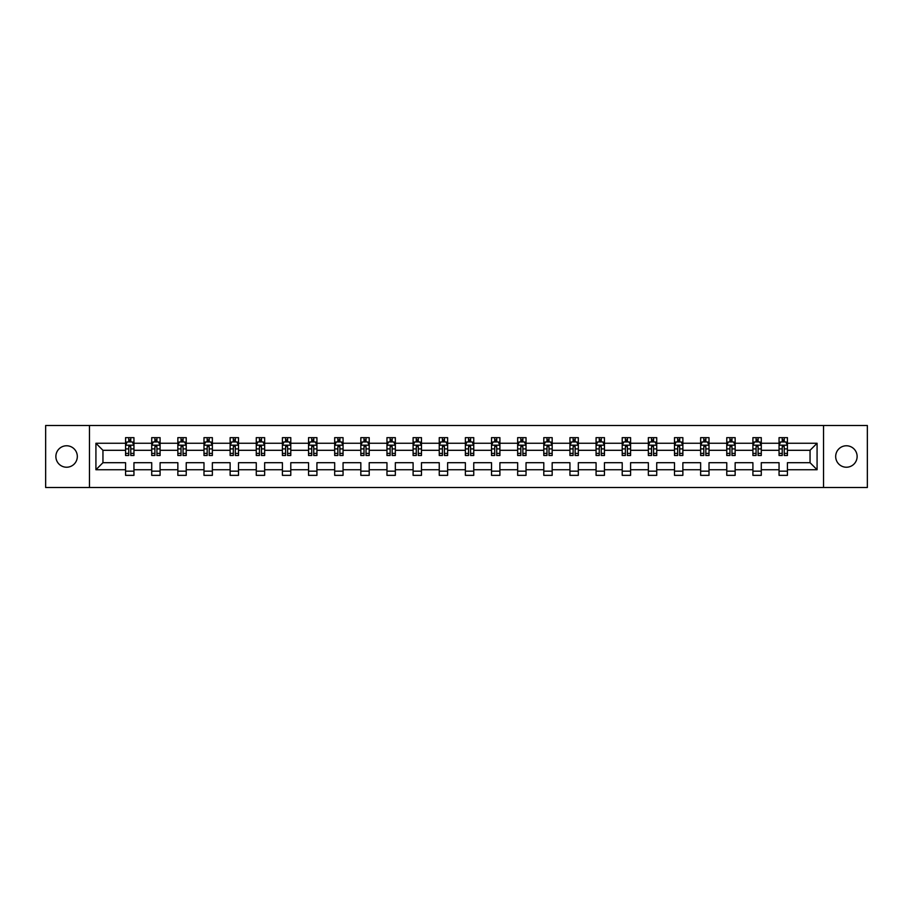 <?xml version="1.0" encoding="UTF-8"?>
<svg xmlns="http://www.w3.org/2000/svg" width="913" height="913" viewBox="0 0 913 913"><rect width="100%" height="100%" fill="white"/><g stroke="black" fill="none" stroke-linecap="round" stroke-linejoin="round"><path stroke-width="1.37" d="M846.408 445.772A10.728 10.728 0 0 0 835.68 456.5A10.728 10.728 0 0 0 846.408 467.228A10.728 10.728 0 0 0 857.124 456.5A10.728 10.728 0 0 0 846.408 445.772M66.592 445.772A10.728 10.728 0 0 0 55.876 456.5A10.728 10.728 0 0 0 66.592 467.228A10.728 10.728 0 0 0 77.32 456.5A10.728 10.728 0 0 0 66.592 445.772M823.537 425.504L45.65 425.504L45.65 487.496L867.35 487.496L867.35 425.504L823.537 425.504L823.537 487.496M787.428 469.739L787.428 462.697L810.048 462.697L817.078 469.739L787.428 469.739L787.428 475.353L779.051 475.353L779.051 469.739L761.282 469.739L761.282 475.353L752.905 475.353L752.905 469.739L735.148 469.739L735.148 475.353L726.771 475.353L726.771 469.739L709.013 469.739L709.013 475.353L700.636 475.353L700.636 469.739L682.867 469.739L682.867 475.353L674.49 475.353L674.49 469.739L656.732 469.739L656.732 475.353L648.356 475.353L648.356 469.739L630.586 469.739L630.586 475.353L622.21 475.353L622.21 469.739L604.452 469.739L604.452 475.353L596.075 475.353L596.075 469.739L578.317 469.739L578.317 475.353L569.94 475.353L569.94 469.739L552.171 469.739L552.171 475.353L543.794 475.353L543.794 469.739L526.036 469.739L526.036 475.353L517.66 475.353L517.66 469.739L499.902 469.739L499.902 475.353L491.525 475.353L491.525 469.739L473.756 469.739L473.756 475.353L465.379 475.353L465.379 469.739L447.621 469.739L447.621 475.353L439.244 475.353L439.244 469.739L421.475 469.739L421.475 475.353L413.098 475.353L413.098 469.739L395.34 469.739L395.34 475.353L386.964 475.353L386.964 469.739L369.206 469.739L369.206 475.353L360.829 475.353L360.829 469.739L343.06 469.739L343.06 475.353L334.683 475.353L334.683 469.739L316.925 469.739L316.925 475.353L308.548 475.353L308.548 469.739L290.791 469.739L290.791 475.353L282.414 475.353L282.414 469.739L264.644 469.739L264.644 475.353L256.268 475.353L256.268 469.739L238.51 469.739L238.51 475.353L230.133 475.353L230.133 469.739L212.364 469.739L212.364 475.353L203.987 475.353L203.987 469.739L186.229 469.739L186.229 475.353L177.852 475.353L177.852 469.739L160.095 469.739L160.095 475.353L151.718 475.353L151.718 469.739L133.949 469.739L133.949 475.353L125.572 475.353L125.572 469.739L95.922 469.739L95.922 443.262L125.572 443.262L125.572 437.647L133.949 437.647L133.949 443.262L151.718 443.262L151.718 437.647L160.095 437.647L160.095 443.262L177.852 443.262L177.852 437.647L186.229 437.647L186.229 443.262L203.987 443.262L203.987 437.647L212.364 437.647L212.364 443.262L230.133 443.262L230.133 437.647L238.51 437.647L238.51 443.262L256.268 443.262L256.268 437.647L264.644 437.647L264.644 443.262L282.414 443.262L282.414 437.647L290.791 437.647L290.791 443.262L308.548 443.262L308.548 437.647L316.925 437.647L316.925 443.262L334.683 443.262L334.683 437.647L343.06 437.647L343.06 443.262L360.829 443.262L360.829 437.647L369.206 437.647L369.206 443.262L386.964 443.262L386.964 437.647L395.34 437.647L395.34 443.262L413.098 443.262L413.098 437.647L421.475 437.647L421.475 443.262L439.244 443.262L439.244 437.647L447.621 437.647L447.621 443.262L465.379 443.262L465.379 437.647L473.756 437.647L473.756 443.262L491.525 443.262L491.525 437.647L499.902 437.647L499.902 443.262L517.66 443.262L517.66 437.647L526.036 437.647L526.036 443.262L543.794 443.262L543.794 437.647L552.171 437.647L552.171 443.262L569.94 443.262L569.94 437.647L578.317 437.647L578.317 443.262L596.075 443.262L596.075 437.647L604.452 437.647L604.452 443.262L622.21 443.262L622.21 437.647L630.586 437.647L630.586 443.262L648.356 443.262L648.356 437.647L656.732 437.647L656.732 443.262L674.49 443.262L674.49 437.647L682.867 437.647L682.867 443.262L700.636 443.262L700.636 437.647L709.013 437.647L709.013 443.262L726.771 443.262L726.771 437.647L735.148 437.647L735.148 443.262L752.905 443.262L752.905 437.647L761.282 437.647L761.282 443.262L779.051 443.262L779.051 437.647L787.428 437.647L787.428 443.262L817.078 443.262L817.078 469.739M89.463 487.496L89.463 425.504M779.051 443.262L779.051 450.303L761.282 450.303L761.282 443.262M761.282 469.739L761.282 462.697L779.051 462.697L779.051 469.739M752.905 443.262L752.905 450.303L735.148 450.303L735.148 443.262M735.148 469.739L735.148 462.697L752.905 462.697L752.905 469.739M726.771 443.262L726.771 450.303L709.013 450.303L709.013 443.262M709.013 469.739L709.013 462.697L726.771 462.697L726.771 469.739M700.636 443.262L700.636 450.303L682.867 450.303L682.867 443.262M682.867 469.739L682.867 462.697L700.636 462.697L700.636 469.739M674.49 443.262L674.49 450.303L656.732 450.303L656.732 443.262M656.732 469.739L656.732 462.697L674.49 462.697L674.49 469.739M648.356 443.262L648.356 450.303L630.586 450.303L630.586 443.262M630.586 469.739L630.586 462.697L648.356 462.697L648.356 469.739M622.21 443.262L622.21 450.303L604.452 450.303L604.452 443.262M604.452 469.739L604.452 462.697L622.21 462.697L622.21 469.739M596.075 443.262L596.075 450.303L578.317 450.303L578.317 443.262M578.317 469.739L578.317 462.697L596.075 462.697L596.075 469.739M569.94 443.262L569.94 450.303L552.171 450.303L552.171 443.262M552.171 469.739L552.171 462.697L569.94 462.697L569.94 469.739M543.794 443.262L543.794 450.303L526.036 450.303L526.036 443.262M526.036 469.739L526.036 462.697L543.794 462.697L543.794 469.739M517.66 443.262L517.66 450.303L499.902 450.303L499.902 443.262M499.902 469.739L499.902 462.697L517.66 462.697L517.66 469.739M491.525 443.262L491.525 450.303L473.756 450.303L473.756 443.262M473.756 469.739L473.756 462.697L491.525 462.697L491.525 469.739M465.379 443.262L465.379 450.303L447.621 450.303L447.621 443.262M447.621 469.739L447.621 462.697L465.379 462.697L465.379 469.739M439.244 443.262L439.244 450.303L421.475 450.303L421.475 443.262M421.475 469.739L421.475 462.697L439.244 462.697L439.244 469.739M413.098 443.262L413.098 450.303L395.34 450.303L395.34 443.262M395.34 469.739L395.34 462.697L413.098 462.697L413.098 469.739M386.964 443.262L386.964 450.303L369.206 450.303L369.206 443.262M369.206 469.739L369.206 462.697L386.964 462.697L386.964 469.739M360.829 443.262L360.829 450.303L343.06 450.303L343.06 443.262M343.06 469.739L343.06 462.697L360.829 462.697L360.829 469.739M334.683 443.262L334.683 450.303L316.925 450.303L316.925 443.262M316.925 469.739L316.925 462.697L334.683 462.697L334.683 469.739M308.548 443.262L308.548 450.303L290.791 450.303L290.791 443.262M290.791 469.739L290.791 462.697L308.548 462.697L308.548 469.739M282.414 443.262L282.414 450.303L264.644 450.303L264.644 443.262M264.644 469.739L264.644 462.697L282.414 462.697L282.414 469.739M256.268 443.262L256.268 450.303L238.51 450.303L238.51 443.262M238.51 469.739L238.51 462.697L256.268 462.697L256.268 469.739M230.133 443.262L230.133 450.303L212.364 450.303L212.364 443.262M212.364 469.739L212.364 462.697L230.133 462.697L230.133 469.739M203.987 443.262L203.987 450.303L186.229 450.303L186.229 443.262M186.229 469.739L186.229 462.697L203.987 462.697L203.987 469.739M177.852 443.262L177.852 450.303L160.095 450.303L160.095 443.262M160.095 469.739L160.095 462.697L177.852 462.697L177.852 469.739M151.718 443.262L151.718 450.303L133.949 450.303L133.949 443.262M133.949 469.739L133.949 462.697L151.718 462.697L151.718 469.739M125.572 443.262L125.572 450.303L102.952 450.303L102.952 462.697L125.572 462.697L125.572 469.739M95.922 443.262L102.952 450.303M810.048 462.697L810.048 450.303L787.428 450.303L787.428 443.262M782.236 441.835L784.244 441.835M756.09 441.835L758.098 441.835M729.955 441.835L731.964 441.835M703.809 441.835L705.829 441.835M677.674 441.835L679.683 441.835M651.54 441.835L653.548 441.835M625.394 441.835L627.414 441.835M599.259 441.835L601.268 441.835M573.124 441.835L575.133 441.835M546.978 441.835L548.987 441.835M520.844 441.835L522.852 441.835M494.698 441.835L496.718 441.835M468.563 441.835L470.572 441.835M442.428 441.835L444.437 441.835M416.282 441.835L418.302 441.835M390.148 441.835L392.156 441.835M364.013 441.835L366.022 441.835M337.867 441.835L339.876 441.835M311.732 441.835L313.741 441.835M285.586 441.835L287.606 441.835M259.452 441.835L261.46 441.835M233.317 441.835L235.326 441.835M207.171 441.835L209.191 441.835M181.036 441.835L183.045 441.835M154.902 441.835L156.91 441.835M128.756 441.835L130.764 441.835M125.572 471.165L133.949 471.165M151.718 471.165L160.095 471.165M177.852 471.165L186.229 471.165M203.987 471.165L212.364 471.165M230.133 471.165L238.51 471.165M256.268 471.165L264.644 471.165M282.414 471.165L290.791 471.165M308.548 471.165L316.925 471.165M334.683 471.165L343.06 471.165M360.829 471.165L369.206 471.165M386.964 471.165L395.34 471.165M413.098 471.165L421.475 471.165M439.244 471.165L447.621 471.165M465.379 471.165L473.756 471.165M491.525 471.165L499.902 471.165M517.66 471.165L526.036 471.165M543.794 471.165L552.171 471.165M569.94 471.165L578.317 471.165M596.075 471.165L604.452 471.165M622.21 471.165L630.586 471.165M648.356 471.165L656.732 471.165M674.49 471.165L682.867 471.165M700.636 471.165L709.013 471.165M726.771 471.165L735.148 471.165M752.905 471.165L761.282 471.165M779.051 471.165L787.428 471.165M102.952 462.697L95.922 469.739M817.078 443.262L810.048 450.303M130.764 439.826L128.756 439.826M127.147 442.12L125.572 442.12L125.572 437.647L128.756 437.647L128.756 441.926M125.572 453.396L125.572 455.496L128.756 455.496L128.756 453.396L125.572 453.396L125.572 450.303M133.949 450.303L133.949 455.496L130.764 455.496L130.764 446.525L128.756 446.525L128.756 453.396M132.374 442.12L133.949 442.12L133.949 437.647L130.764 437.647L130.764 441.926M133.949 445.27L132.282 441.926L127.249 441.926L125.572 445.27M156.91 439.826L154.902 439.826M153.293 442.12L151.718 442.12L151.718 437.647L154.902 437.647L154.902 441.926M151.718 453.396L151.718 455.496L154.902 455.496L154.902 453.396L151.718 453.396L151.718 450.303M160.095 450.303L160.095 455.496L156.91 455.496L156.91 446.525L154.902 446.525L154.902 453.396M158.52 442.12L160.095 442.12L160.095 437.647L156.91 437.647L156.91 441.926M160.095 445.27L158.417 441.926L153.384 441.926L151.718 445.27M183.045 439.826L181.036 439.826M179.427 442.12L177.852 442.12L177.852 437.647L181.036 437.647L181.036 441.926M177.852 453.396L177.852 455.496L181.036 455.496L181.036 453.396L177.852 453.396L177.852 450.303M186.229 450.303L186.229 455.496L183.045 455.496L183.045 446.525L181.036 446.525L181.036 453.396M184.654 442.12L186.229 442.12L186.229 437.647L183.045 437.647L183.045 441.926M186.229 445.27L184.552 441.926L179.53 441.926L177.852 445.27M209.191 439.826L207.171 439.826M205.562 442.12L203.987 442.12L203.987 437.647L207.171 437.647L207.171 441.926M203.987 453.396L203.987 455.496L207.171 455.496L207.171 453.396L203.987 453.396L203.987 450.303M212.364 450.303L212.364 455.496L209.191 455.496L209.191 446.525L207.171 446.525L207.171 453.396M210.789 442.12L212.364 442.12L212.364 437.647L209.191 437.647L209.191 441.926M212.364 445.27L210.698 441.926L205.665 441.926L203.987 445.27M235.326 439.826L233.317 439.826M231.708 442.12L230.133 442.12L230.133 437.647L233.317 437.647L233.317 441.926M230.133 453.396L230.133 455.496L233.317 455.496L233.317 453.396L230.133 453.396L230.133 450.303M238.51 450.303L238.51 455.496L235.326 455.496L235.326 446.525L233.317 446.525L233.317 453.396M236.935 442.12L238.51 442.12L238.51 437.647L235.326 437.647L235.326 441.926M238.51 445.27L236.832 441.926L231.811 441.926L230.133 445.27M261.46 439.826L259.452 439.826M257.843 442.12L256.268 442.12L256.268 437.647L259.452 437.647L259.452 441.926M256.268 453.396L256.268 455.496L259.452 455.496L259.452 453.396L256.268 453.396L256.268 450.303M264.644 450.303L264.644 455.496L261.46 455.496L261.46 446.525L259.452 446.525L259.452 453.396M263.07 442.12L264.644 442.12L264.644 437.647L261.46 437.647L261.46 441.926M264.644 445.27L262.967 441.926L257.945 441.926L256.268 445.27M287.606 439.826L285.586 439.826M283.989 442.12L282.414 442.12L282.414 437.647L285.586 437.647L285.586 441.926M282.414 453.396L282.414 455.496L285.586 455.496L285.586 453.396L282.414 453.396L282.414 450.303M290.791 450.303L290.791 455.496L287.606 455.496L287.606 446.525L285.586 446.525L285.586 453.396M289.216 442.12L290.791 442.12L290.791 437.647L287.606 437.647L287.606 441.926M290.791 445.27L289.113 441.926L284.08 441.926L282.414 445.27M313.741 439.826L311.732 439.826M310.123 442.12L308.548 442.12L308.548 437.647L311.732 437.647L311.732 441.926M308.548 453.396L308.548 455.496L311.732 455.496L311.732 453.396L308.548 453.396L308.548 450.303M316.925 450.303L316.925 455.496L313.741 455.496L313.741 446.525L311.732 446.525L311.732 453.396M315.35 442.12L316.925 442.12L316.925 437.647L313.741 437.647L313.741 441.926M316.925 445.27L315.247 441.926L310.226 441.926L308.548 445.27M339.876 439.826L337.867 439.826M336.258 442.12L334.683 442.12L334.683 437.647L337.867 437.647L337.867 441.926M334.683 453.396L334.683 455.496L337.867 455.496L337.867 453.396L334.683 453.396L334.683 450.303M343.06 450.303L343.06 455.496L339.876 455.496L339.876 446.525L337.867 446.525L337.867 453.396M341.485 442.12L343.06 442.12L343.06 437.647L339.876 437.647L339.876 441.926M343.06 445.27L341.394 441.926L336.361 441.926L334.683 445.27M366.022 439.826L364.013 439.826M362.404 442.12L360.829 442.12L360.829 437.647L364.013 437.647L364.013 441.926M360.829 453.396L360.829 455.496L364.013 455.496L364.013 453.396L360.829 453.396L360.829 450.303M369.206 450.303L369.206 455.496L366.022 455.496L366.022 446.525L364.013 446.525L364.013 453.396M367.631 442.12L369.206 442.12L369.206 437.647L366.022 437.647L366.022 441.926M369.206 445.27L367.528 441.926L362.495 441.926L360.829 445.27M392.156 439.826L390.148 439.826M388.539 442.12L386.964 442.12L386.964 437.647L390.148 437.647L390.148 441.926M386.964 453.396L386.964 455.496L390.148 455.496L390.148 453.396L386.964 453.396L386.964 450.303M395.34 450.303L395.34 455.496L392.156 455.496L392.156 446.525L390.148 446.525L390.148 453.396M393.765 442.12L395.34 442.12L395.34 437.647L392.156 437.647L392.156 441.926M395.34 445.27L393.663 441.926L388.641 441.926L386.964 445.27M418.302 439.826L416.282 439.826M414.673 442.12L413.098 442.12L413.098 437.647L416.282 437.647L416.282 441.926M413.098 453.396L413.098 455.496L416.282 455.496L416.282 453.396L413.098 453.396L413.098 450.303M421.475 450.303L421.475 455.496L418.302 455.496L418.302 446.525L416.282 446.525L416.282 453.396M419.9 442.12L421.475 442.12L421.475 437.647L418.302 437.647L418.302 441.926M421.475 445.27L419.809 441.926L414.776 441.926L413.098 445.27M444.437 439.826L442.428 439.826M440.819 442.12L439.244 442.12L439.244 437.647L442.428 437.647L442.428 441.926M439.244 453.396L439.244 455.496L442.428 455.496L442.428 453.396L439.244 453.396L439.244 450.303M447.621 450.303L447.621 455.496L444.437 455.496L444.437 446.525L442.428 446.525L442.428 453.396M446.046 442.12L447.621 442.12L447.621 437.647L444.437 437.647L444.437 441.926M447.621 445.27L445.943 441.926L440.922 441.926L439.244 445.27M470.572 439.826L468.563 439.826M466.954 442.12L465.379 442.12L465.379 437.647L468.563 437.647L468.563 441.926M465.379 453.396L465.379 455.496L468.563 455.496L468.563 453.396L465.379 453.396L465.379 450.303M473.756 450.303L473.756 455.496L470.572 455.496L470.572 446.525L468.563 446.525L468.563 453.396M472.181 442.12L473.756 442.12L473.756 437.647L470.572 437.647L470.572 441.926M473.756 445.27L472.078 441.926L467.057 441.926L465.379 445.27M496.718 439.826L494.698 439.826M493.1 442.12L491.525 442.12L491.525 437.647L494.698 437.647L494.698 441.926M491.525 453.396L491.525 455.496L494.698 455.496L494.698 453.396L491.525 453.396L491.525 450.303M499.902 450.303L499.902 455.496L496.718 455.496L496.718 446.525L494.698 446.525L494.698 453.396M498.327 442.12L499.902 442.12L499.902 437.647L496.718 437.647L496.718 441.926M499.902 445.27L498.224 441.926L493.191 441.926L491.525 445.27M522.852 439.826L520.844 439.826M519.235 442.12L517.66 442.12L517.66 437.647L520.844 437.647L520.844 441.926M517.66 453.396L517.66 455.496L520.844 455.496L520.844 453.396L517.66 453.396L517.66 450.303M526.036 450.303L526.036 455.496L522.852 455.496L522.852 446.525L520.844 446.525L520.844 453.396M524.461 442.12L526.036 442.12L526.036 437.647L522.852 437.647L522.852 441.926M526.036 445.27L524.359 441.926L519.337 441.926L517.66 445.27M548.987 439.826L546.978 439.826M545.369 442.12L543.794 442.12L543.794 437.647L546.978 437.647L546.978 441.926M543.794 453.396L543.794 455.496L546.978 455.496L546.978 453.396L543.794 453.396L543.794 450.303M552.171 450.303L552.171 455.496L548.987 455.496L548.987 446.525L546.978 446.525L546.978 453.396M550.596 442.12L552.171 442.12L552.171 437.647L548.987 437.647L548.987 441.926M552.171 445.27L550.505 441.926L545.472 441.926L543.794 445.27M575.133 439.826L573.124 439.826M571.515 442.12L569.94 442.12L569.94 437.647L573.124 437.647L573.124 441.926M569.94 453.396L569.94 455.496L573.124 455.496L573.124 453.396L569.94 453.396L569.94 450.303M578.317 450.303L578.317 455.496L575.133 455.496L575.133 446.525L573.124 446.525L573.124 453.396M576.742 442.12L578.317 442.12L578.317 437.647L575.133 437.647L575.133 441.926M578.317 445.27L576.639 441.926L571.606 441.926L569.94 445.27M601.268 439.826L599.259 439.826M597.65 442.12L596.075 442.12L596.075 437.647L599.259 437.647L599.259 441.926M596.075 453.396L596.075 455.496L599.259 455.496L599.259 453.396L596.075 453.396L596.075 450.303M604.452 450.303L604.452 455.496L601.268 455.496L601.268 446.525L599.259 446.525L599.259 453.396M602.877 442.12L604.452 442.12L604.452 437.647L601.268 437.647L601.268 441.926M604.452 445.27L602.774 441.926L597.753 441.926L596.075 445.27M627.414 439.826L625.394 439.826M623.784 442.12L622.21 442.12L622.21 437.647L625.394 437.647L625.394 441.926M622.21 453.396L622.21 455.496L625.394 455.496L625.394 453.396L622.21 453.396L622.21 450.303M630.586 450.303L630.586 455.496L627.414 455.496L627.414 446.525L625.394 446.525L625.394 453.396M629.011 442.12L630.586 442.12L630.586 437.647L627.414 437.647L627.414 441.926M630.586 445.27L628.92 441.926L623.887 441.926L622.21 445.27M653.548 439.826L651.54 439.826M649.93 442.12L648.356 442.12L648.356 437.647L651.54 437.647L651.54 441.926M648.356 453.396L648.356 455.496L651.54 455.496L651.54 453.396L648.356 453.396L648.356 450.303M656.732 450.303L656.732 455.496L653.548 455.496L653.548 446.525L651.54 446.525L651.54 453.396M655.157 442.12L656.732 442.12L656.732 437.647L653.548 437.647L653.548 441.926M656.732 445.27L655.055 441.926L650.033 441.926L648.356 445.27M679.683 439.826L677.674 439.826M676.065 442.12L674.49 442.12L674.49 437.647L677.674 437.647L677.674 441.926M674.49 453.396L674.49 455.496L677.674 455.496L677.674 453.396L674.49 453.396L674.49 450.303M682.867 450.303L682.867 455.496L679.683 455.496L679.683 446.525L677.674 446.525L677.674 453.396M681.292 442.12L682.867 442.12L682.867 437.647L679.683 437.647L679.683 441.926M682.867 445.27L681.189 441.926L676.168 441.926L674.49 445.27M705.829 439.826L703.809 439.826M702.211 442.12L700.636 442.12L700.636 437.647L703.809 437.647L703.809 441.926M700.636 453.396L700.636 455.496L703.809 455.496L703.809 453.396L700.636 453.396L700.636 450.303M709.013 450.303L709.013 455.496L705.829 455.496L705.829 446.525L703.809 446.525L703.809 453.396M707.438 442.12L709.013 442.12L709.013 437.647L705.829 437.647L705.829 441.926M709.013 445.27L707.335 441.926L702.302 441.926L700.636 445.27M731.964 439.826L729.955 439.826M728.346 442.12L726.771 442.12L726.771 437.647L729.955 437.647L729.955 441.926M726.771 453.396L726.771 455.496L729.955 455.496L729.955 453.396L726.771 453.396L726.771 450.303M735.148 450.303L735.148 455.496L731.964 455.496L731.964 446.525L729.955 446.525L729.955 453.396M733.573 442.12L735.148 442.12L735.148 437.647L731.964 437.647L731.964 441.926M735.148 445.27L733.47 441.926L728.448 441.926L726.771 445.27M758.098 439.826L756.09 439.826M754.48 442.12L752.905 442.12L752.905 437.647L756.09 437.647L756.09 441.926M752.905 453.396L752.905 455.496L756.09 455.496L756.09 453.396L752.905 453.396L752.905 450.303M761.282 450.303L761.282 455.496L758.098 455.496L758.098 446.525L756.09 446.525L756.09 453.396M759.707 442.12L761.282 442.12L761.282 437.647L758.098 437.647L758.098 441.926M761.282 445.27L759.616 441.926L754.583 441.926L752.905 445.27M784.244 439.826L782.236 439.826M780.626 442.12L779.051 442.12L779.051 437.647L782.236 437.647L782.236 441.926M779.051 453.396L779.051 455.496L782.236 455.496L782.236 453.396L779.051 453.396L779.051 450.303M787.428 450.303L787.428 455.496L784.244 455.496L784.244 446.525L782.236 446.525L782.236 453.396M785.853 442.12L787.428 442.12L787.428 437.647L784.244 437.647L784.244 441.926M787.428 445.27L785.751 441.926L780.718 441.926L779.051 445.27M133.914 445.19L125.617 445.19M133.949 453.396L130.764 453.396M128.756 448.899L125.572 448.899M133.949 448.899L130.764 448.899M130.764 440.899L128.756 440.899M160.049 445.19L151.752 445.19M160.095 453.396L156.91 453.396M154.902 448.899L151.718 448.899M160.095 448.899L156.91 448.899M156.91 440.899L154.902 440.899M186.184 445.19L177.898 445.19M186.229 453.396L183.045 453.396M181.036 448.899L177.852 448.899M186.229 448.899L183.045 448.899M183.045 440.899L181.036 440.899M212.33 445.19L204.033 445.19M212.364 453.396L209.191 453.396M207.171 448.899L203.987 448.899M212.364 448.899L209.191 448.899M209.191 440.899L207.171 440.899M238.464 445.19L230.167 445.19M238.51 453.396L235.326 453.396M233.317 448.899L230.133 448.899M238.51 448.899L235.326 448.899M235.326 440.899L233.317 440.899M264.61 445.19L256.313 445.19M264.644 453.396L261.46 453.396M259.452 448.899L256.268 448.899M264.644 448.899L261.46 448.899M261.46 440.899L259.452 440.899M290.745 445.19L282.448 445.19M290.791 453.396L287.606 453.396M285.586 448.899L282.414 448.899M290.791 448.899L287.606 448.899M287.606 440.899L285.586 440.899M316.879 445.19L308.594 445.19M316.925 453.396L313.741 453.396M311.732 448.899L308.548 448.899M316.925 448.899L313.741 448.899M313.741 440.899L311.732 440.899M343.026 445.19L334.729 445.19M343.06 453.396L339.876 453.396M337.867 448.899L334.683 448.899M343.06 448.899L339.876 448.899M339.876 440.899L337.867 440.899M369.16 445.19L360.863 445.19M369.206 453.396L366.022 453.396M364.013 448.899L360.829 448.899M369.206 448.899L366.022 448.899M366.022 440.899L364.013 440.899M395.295 445.19L387.009 445.19M395.34 453.396L392.156 453.396M390.148 448.899L386.964 448.899M395.34 448.899L392.156 448.899M392.156 440.899L390.148 440.899M421.441 445.19L413.144 445.19M421.475 453.396L418.302 453.396M416.282 448.899L413.098 448.899M421.475 448.899L418.302 448.899M418.302 440.899L416.282 440.899M447.575 445.19L439.279 445.19M447.621 453.396L444.437 453.396M442.428 448.899L439.244 448.899M447.621 448.899L444.437 448.899M444.437 440.899L442.428 440.899M473.721 445.19L465.425 445.19M473.756 453.396L470.572 453.396M468.563 448.899L465.379 448.899M473.756 448.899L470.572 448.899M470.572 440.899L468.563 440.899M499.856 445.19L491.559 445.19M499.902 453.396L496.718 453.396M494.698 448.899L491.525 448.899M499.902 448.899L496.718 448.899M496.718 440.899L494.698 440.899M525.991 445.19L517.705 445.19M526.036 453.396L522.852 453.396M520.844 448.899L517.66 448.899M526.036 448.899L522.852 448.899M522.852 440.899L520.844 440.899M552.137 445.19L543.84 445.19M552.171 453.396L548.987 453.396M546.978 448.899L543.794 448.899M552.171 448.899L548.987 448.899M548.987 440.899L546.978 440.899M578.271 445.19L569.974 445.19M578.317 453.396L575.133 453.396M573.124 448.899L569.94 448.899M578.317 448.899L575.133 448.899M575.133 440.899L573.124 440.899M604.406 445.19L596.121 445.19M604.452 453.396L601.268 453.396M599.259 448.899L596.075 448.899M604.452 448.899L601.268 448.899M601.268 440.899L599.259 440.899M630.552 445.19L622.255 445.19M630.586 453.396L627.414 453.396M625.394 448.899L622.21 448.899M630.586 448.899L627.414 448.899M627.414 440.899L625.394 440.899M656.687 445.19L648.39 445.19M656.732 453.396L653.548 453.396M651.54 448.899L648.356 448.899M656.732 448.899L653.548 448.899M653.548 440.899L651.54 440.899M682.833 445.19L674.536 445.19M682.867 453.396L679.683 453.396M677.674 448.899L674.49 448.899M682.867 448.899L679.683 448.899M679.683 440.899L677.674 440.899M708.967 445.19L700.67 445.19M709.013 453.396L705.829 453.396M703.809 448.899L700.636 448.899M709.013 448.899L705.829 448.899M705.829 440.899L703.809 440.899M735.102 445.19L726.816 445.19M735.148 453.396L731.964 453.396M729.955 448.899L726.771 448.899M735.148 448.899L731.964 448.899M731.964 440.899L729.955 440.899M761.248 445.19L752.951 445.19M761.282 453.396L758.098 453.396M756.09 448.899L752.905 448.899M761.282 448.899L758.098 448.899M758.098 440.899L756.09 440.899M787.383 445.19L779.086 445.19M787.428 453.396L784.244 453.396M782.236 448.899L779.051 448.899M787.428 448.899L784.244 448.899M784.244 440.899L782.236 440.899"/></g></svg>
